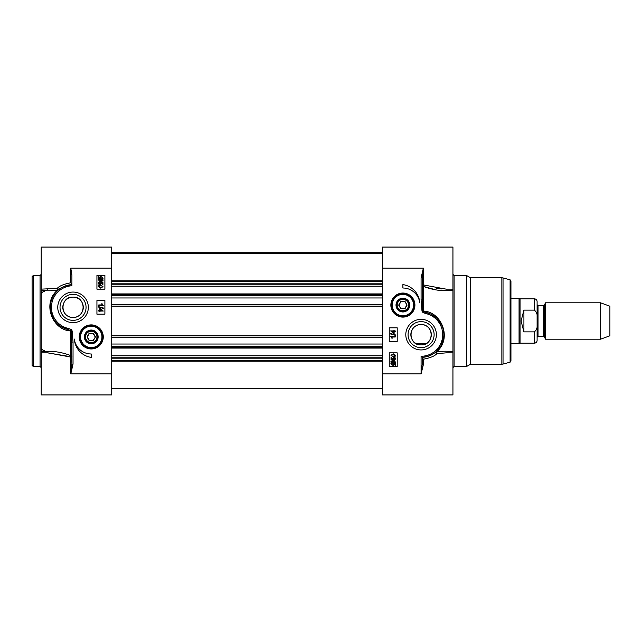<?xml version="1.0" encoding="UTF-8"?>
<svg xmlns="http://www.w3.org/2000/svg" width="642" height="642" viewBox="0 0 642 642"><rect width="100%" height="100%" fill="white"/><g stroke="black" fill="none" stroke-linecap="round" stroke-linejoin="round"><path stroke-width="0.96" d="M32.1 321L32.1 365.362L33.24 366.494L33.24 275.506L32.1 276.638L32.1 321M47.243 352.851L41.2 352.851L41.2 247.066L111.716 247.066L111.716 268.107L70.772 268.107L70.772 282.785C63.975 284.053 59.465 285.915 57.242 288.354L41.2 289.149M41.2 288.571L41.2 290.08C46.393 291.059 51.93 291.003 57.828 289.903L57.989 290.296C60.308 287.616 64.946 285.722 71.912 284.631A22.751 22.751 0 0 0 68.229 329.587L71.31 330.991L71.912 364.102L70.772 373.893L73.044 364.102L71.912 364.102M41.2 352.851L41.2 394.934L111.716 394.934L111.716 268.107M47.885 352.843L70.227 356.976L70.772 357.546A1.14 0.883 0 0 0 71.912 356.663L70.821 355.604C60.364 351.664 50.485 350.436 41.2 351.92L41.2 353.485M73.044 364.102L73.044 342.05L71.912 342.05M73.044 342.05L72.145 330.887L70.821 330.943A1.14 0.586 96.8 0 0 70.716 330.293L71.214 329.507L70.821 329.282L70.363 330.157A1.14 0.578 97.6 0 1 70.5 330.895L70.821 355.604A1.14 0.481 -69.8 0 1 70.227 356.976M72.145 330.887L71.214 329.507M60.42 326.272L68.229 329.587L68.469 328.471A21.611 21.611 0 0 1 71.912 285.77L71.912 275.121L70.772 268.107M54.145 320.013L50.686 311.539L50.887 302.221M57.989 290.296A1.14 1.043 48.6 0 0 57.242 288.354A1.14 0.578 -99.7 0 1 57.828 289.903C41.377 303.217 52.748 330.325 70.5 330.895M68.814 354.898L70.821 355.604M68.18 356.286L47.588 352.851M70.772 282.785L71.912 284.294M96.934 289.149L96.934 275.506L104.895 275.506L104.895 289.149L96.934 289.149M96.934 314.179L96.934 300.528L104.895 300.528L104.895 314.179L96.934 314.179M91.244 357.393A19.79 19.79 0 0 1 74.32 339.064A17.061 17.061 0 0 0 91.244 353.983L91.244 357.393M103.274 336.922A12.029 12.029 0 0 0 85.234 326.505A12.029 12.029 0 0 0 85.234 347.346A12.029 12.029 0 0 0 103.274 336.922M88.339 307.349A15.296 15.296 0 0 0 65.404 294.108A15.296 15.296 0 0 0 65.404 320.599A15.296 15.296 0 0 0 88.339 307.349M103.001 286.661L100.674 288.138L98.354 286.661L98.828 285.626L100.674 285.176L103.001 286.661M100.674 285.746L102.214 286.035L102.535 286.653L100.674 287.56L98.812 286.661L100.674 285.746M99.671 282.223L98.812 283.098L99.927 284.061L100.963 283.09L100.585 281.742L102.921 282.183L102.921 284.446L102.391 284.446L102.391 282.632L101.171 282.384L101.452 283.242L99.975 284.655L98.908 284.294L98.354 283.106L99.622 281.637L99.671 282.223M103.153 280.827L100.706 281.076C99.197 280.955 98.419 280.233 98.354 278.917L98.507 276.686L99.125 277.232L100.698 276.726C102.214 276.822 103.001 277.545 103.065 278.909L102.568 280.305L103.153 280.827M101.829 280.193L100.69 280.458L98.876 278.901L99.245 277.882L101.829 280.193M102.15 279.936L99.558 277.625L100.714 277.344L102.543 278.909L102.15 279.936M98.732 304.95L102.287 304.95L101.613 303.835L102.158 303.835L103.298 305.512L98.732 305.512L98.732 304.95M103.354 308L103.354 308.449L98.651 307.133L98.651 306.683L103.354 308M99.815 310.495L99.815 308.529L100.329 308.529L103.282 311.057L100.329 311.057L99.815 311.667L99.815 311.057L98.732 311.057L98.732 310.495L99.815 310.495M100.329 310.495L100.329 309.075L102.383 310.495L100.329 310.495M86.06 307.349A13.017 13.017 0 0 1 66.535 318.625A13.017 13.017 0 0 1 66.535 296.074A13.017 13.017 0 0 1 86.06 307.349M79.873 336.922A11.371 11.371 0 0 1 91.244 325.55A11.371 11.371 0 0 1 102.616 336.922A11.371 11.371 0 0 1 91.244 348.301A11.371 11.371 0 0 1 79.873 336.922A11.371 11.371 0 0 0 96.934 346.776A11.371 11.371 0 0 0 96.934 327.075A11.371 11.371 0 0 0 79.873 336.922A11.371 11.371 0 0 0 96.934 346.776A11.371 11.371 0 0 0 96.934 327.075A11.371 11.371 0 0 0 79.873 336.922A11.371 11.371 0 0 1 91.244 325.55A11.371 11.371 0 0 1 102.616 336.922M84.367 336.922A6.877 6.877 0 0 0 94.687 342.884A6.877 6.877 0 0 0 94.687 330.967A6.877 6.877 0 0 0 84.367 336.922M84.961 336.922A6.284 6.284 0 0 0 94.39 342.363A6.284 6.284 0 0 0 94.39 331.481A6.284 6.284 0 0 0 84.961 336.922M85.555 336.922A5.69 5.69 0 0 1 94.085 332.002A5.69 5.69 0 0 1 94.085 341.849A5.69 5.69 0 0 1 85.555 336.922M95.449 336.922L93.347 333.286L89.142 333.286L87.039 336.922L89.142 340.565L93.347 340.565L95.449 336.922L93.218 340.332L89.278 340.332L87.304 336.922L89.278 333.511L93.218 333.511L95.185 336.922M62.812 307.349A10.24 10.24 0 0 1 73.044 297.118A10.24 10.24 0 0 1 83.283 307.349A10.24 10.24 0 0 1 73.044 317.589A10.24 10.24 0 0 1 62.812 307.349M73.044 297.118C60.677 296.243 58.703 316.715 73.044 317.589C87.392 316.715 85.418 296.243 73.044 297.118M404.998 301.435L400.793 301.435L398.69 305.078L400.793 308.714L404.998 308.714L407.092 305.078L404.998 301.435L406.835 305.078L404.861 308.489L400.921 308.489L398.955 305.078L400.921 301.668L404.861 301.668M397.205 305.078A5.69 5.69 0 0 1 405.736 300.151A5.69 5.69 0 0 1 405.736 309.998A5.69 5.69 0 0 1 397.205 305.078M396.612 305.078A6.284 6.284 0 0 0 406.033 310.519A6.284 6.284 0 0 0 406.033 299.637A6.284 6.284 0 0 0 396.612 305.078M396.01 305.078A6.877 6.877 0 0 0 402.735 311.956A6.877 6.877 0 0 0 409.765 305.391A6.877 6.877 0 0 0 403.369 298.209A6.877 6.877 0 0 0 396.01 305.078M403.682 293.731A11.371 11.371 0 0 0 392.671 310.07A11.371 11.371 0 0 0 412.324 311.426A11.371 11.371 0 0 0 403.682 293.731M390.866 305.078A12.029 12.029 0 0 0 408.906 315.495A12.029 12.029 0 0 0 408.906 294.654A12.029 12.029 0 0 0 390.866 305.078M421.088 277.898L421.088 299.95L421.995 311.113L422.926 312.493L423.415 311.707L422.829 311.009L422.227 299.95L422.227 277.898L423.367 268.107L421.088 277.898L422.227 277.898M423.913 285.024L423.367 284.454A1.14 0.883 180 0 0 422.227 285.337L423.319 286.396A1.14 0.481 110.2 0 1 423.913 285.024L446.246 289.157L452.939 289.149L452.939 247.066L382.423 247.066L382.423 394.934L452.939 394.934L452.939 351.92C447.747 350.941 442.202 350.997 436.303 352.097L435.99 351.832M397.205 352.851L397.205 366.494L389.245 366.494L389.245 352.851L397.205 352.851M397.205 327.821L397.205 341.472L389.245 341.472L389.245 327.821L397.205 327.821M402.895 284.607A19.79 19.79 0 0 1 419.82 302.936A17.061 17.061 0 0 0 402.895 288.017L402.895 284.607M405.8 334.651A15.296 15.296 0 0 0 428.736 347.892A15.296 15.296 0 0 0 428.736 321.401A15.296 15.296 0 0 0 405.8 334.651M390.954 355.315L393.281 353.83L395.6 355.315L395.127 356.35L393.281 356.8L390.954 355.315M393.281 356.222L391.74 355.933L391.411 355.323L393.281 354.408L395.143 355.315L393.281 356.222M394.276 359.745L395.143 358.87L394.027 357.907L392.992 358.878L393.369 360.234L391.026 359.793L391.026 357.53L391.564 357.53L391.564 359.343L392.784 359.592L392.503 358.726L393.971 357.313L395.047 357.674L395.6 358.87L394.324 360.331L394.276 359.745M390.801 361.141L393.249 360.892C394.758 361.013 395.536 361.735 395.6 363.059L395.448 365.29L394.83 364.736L393.249 365.25C391.74 365.154 390.954 364.423 390.89 363.067L391.387 361.663L390.801 361.141M392.126 361.783L393.265 361.518L395.079 363.075L394.71 364.086L392.126 361.783M391.805 362.04L394.397 364.351L393.241 364.624L391.411 363.059L391.805 362.04M395.223 337.018L391.668 337.018L392.342 338.133L391.797 338.133L390.657 336.456L395.223 336.456L395.223 337.018M390.601 333.976L390.601 333.519L395.303 334.843L395.303 335.293L390.601 333.976M394.132 331.473L394.132 333.447L393.618 333.447L390.673 330.911L393.618 330.911L394.132 330.301L394.132 330.911L395.223 330.911L395.223 331.473L394.132 331.473M393.618 331.473L393.618 332.901L391.572 331.473L393.618 331.473M421.088 299.95L422.227 299.95M421.995 311.113L423.319 311.057A1.14 0.586 -83.2 0 0 423.415 311.707L425.911 312.413L425.67 313.529A21.611 21.611 0 0 1 421.088 356.262L422.227 357.369A22.751 22.751 0 0 0 425.911 312.413L430.646 314.002L436.528 317.934L441.038 323.72M423.367 364.608A1.14 0.506 180 0 1 422.227 364.102L421.088 373.893L423.367 364.608L423.367 359.215C430.164 357.947 434.674 356.085 436.897 353.646A1.14 0.578 80.3 0 1 436.303 352.097C452.754 338.791 441.391 311.675 423.64 311.105L423.319 286.396C433.775 290.336 443.646 291.564 452.939 290.08L452.939 288.571M443.534 338.39L440.99 345.669L436.143 351.704A1.14 1.043 -131.4 0 0 436.897 353.646L446.278 352.843M431.97 354.625L427.46 356.487L422.227 357.369L422.227 364.102M452.939 289.149L452.939 353.429M454.079 275.506L466.59 275.506L466.59 366.494L454.079 366.494L454.079 275.506L452.939 274.367M452.939 290.08L441.182 290.553M435.741 289.807L423.319 286.396M436.319 288.258L441.776 288.956M423.367 359.215L422.227 357.706M408.071 334.651A13.017 13.017 0 0 1 427.604 323.375A13.017 13.017 0 0 1 427.604 345.926A13.017 13.017 0 0 1 408.071 334.651M431.328 334.651A10.24 10.24 0 0 1 421.088 344.882A10.24 10.24 0 0 1 410.856 334.651A10.24 10.24 0 0 1 421.088 324.411A10.24 10.24 0 0 1 431.328 334.651M421.088 344.882C433.462 345.757 435.437 325.285 421.088 324.411C406.747 325.285 408.721 345.757 421.088 344.882M466.59 275.506L470.53 277.777L470.53 364.223L466.59 366.494M510.101 362.176L510.101 279.824L510.944 280.923L510.944 361.077L510.101 362.176L503.031 364.07L503.031 277.93L501.859 277.777L501.859 364.223L503.031 364.07M382.423 361.189L111.716 361.189M382.423 357.771L111.716 357.771M382.423 355.78L111.716 355.78M382.423 286.22L111.716 286.22M382.423 284.229L111.716 284.229M382.423 280.811L111.716 280.811M545.572 321L545.572 339.201L600.527 339.201L600.527 302.799L545.572 302.799L545.572 321M538.02 305.648L537.105 304.733L537.105 337.267L538.02 336.352L538.02 305.648L543.405 305.648L543.405 336.352L544.191 336.809L544.191 305.191L545.572 302.799M537.105 318.897L537.105 301.547C536.945 299.894 536.038 298.979 534.377 298.819L534.377 310.134C536.832 312.229 537.739 315.15 537.105 318.897L537.105 323.103C537.739 326.85 536.832 329.771 534.377 331.866L523.912 331.866L521.071 321L523.912 310.134L534.377 310.134M534.377 331.866L534.377 343.181C536.038 343.021 536.945 342.106 537.105 340.453L537.105 323.728M523.912 331.866L523.912 310.134M534.377 298.819L520.044 298.819L520.044 343.181L534.377 343.181M510.944 298.249L519.057 298.249L519.057 343.751L510.944 343.751M600.527 302.799L609.9 306.21L609.9 335.79L600.527 339.201M33.24 275.506L40.061 275.506L40.061 366.494L33.24 366.494M111.716 373.893L70.772 373.893L70.772 357.546M70.821 329.282L68.469 328.471M80.555 336.922A10.689 10.689 0 0 0 96.589 346.182A10.689 10.689 0 0 0 96.589 327.661A10.689 10.689 0 0 0 80.555 336.922M403.633 294.413A10.689 10.689 0 0 0 393.289 309.773A10.689 10.689 0 0 0 411.763 311.049A10.689 10.689 0 0 0 403.633 294.413M382.423 373.893L421.088 373.893L421.088 356.262M422.926 312.493L425.67 313.529M382.423 268.107L423.367 268.107L423.367 284.454M423.319 312.718L423.776 311.843A1.14 0.578 -82.4 0 1 423.64 311.105M382.423 360.627L111.716 360.627M382.423 358.18L111.716 358.18M382.423 347.458L111.716 347.458M382.423 346.207L111.716 346.207M382.423 344.032L111.716 344.032M382.423 337.66L111.716 337.66M382.423 335.87L111.716 335.87M382.423 306.13L111.716 306.13M382.423 304.34L111.716 304.34M382.423 297.968L111.716 297.968M382.423 295.793L111.716 295.793M382.423 294.542L111.716 294.542M382.423 283.82L111.716 283.82M382.423 281.373L111.716 281.373M382.423 252.916L111.716 252.916M40.061 366.494L41.2 367.633M40.061 275.506L41.2 274.367M47.275 352.851L47.917 352.843M44.611 350.572C42.541 350.372 41.401 349.232 41.2 347.161M44.611 291.428C42.541 291.628 41.401 292.768 41.2 294.838M47.885 289.149L47.356 289.149M454.079 366.494L452.939 367.633M446.471 352.851L452.939 352.851M446.816 289.149L446.286 289.157M470.53 364.223L501.859 364.223M470.53 277.777L501.859 277.777M510.101 279.824L503.031 277.93M111.716 348.076L382.423 348.076M111.716 293.924L382.423 293.924M111.716 253.325L382.423 253.325M111.716 252.715L382.423 252.715M111.716 388.675L382.423 388.675M543.405 305.648L544.191 305.191M538.02 336.352L543.405 336.352M544.191 336.809L545.572 339.201M416.401 343.751L425.782 343.751M520.044 298.819L519.057 298.249M520.044 343.181L519.057 343.751"/></g></svg>
